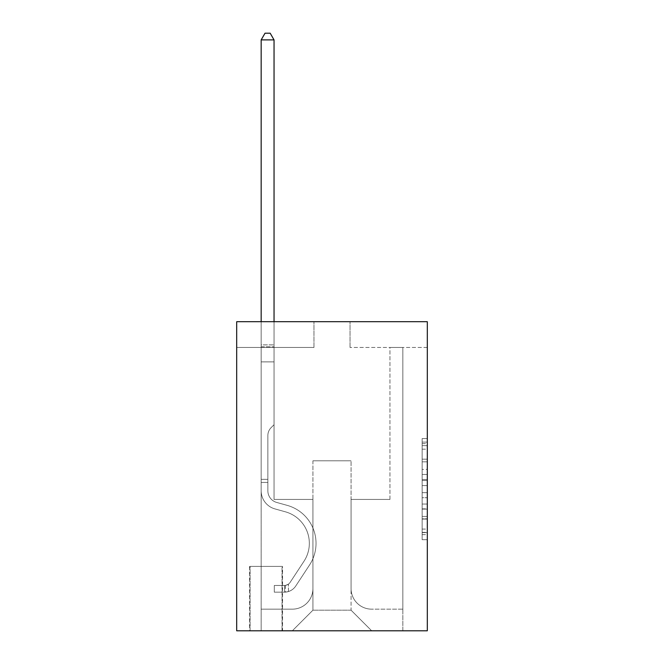 <?xml version="1.0" encoding="UTF-8"?>
<svg xmlns="http://www.w3.org/2000/svg" width="664" height="664" viewBox="0 0 664 664"><rect width="100%" height="100%" fill="white"/><g stroke="black" fill="none" stroke-linecap="round" stroke-linejoin="round"><path stroke-width="0.5" stroke-dasharray="3.32 2.49" d="M422.155 469.406L422.155 485.591L427.309 485.591L427.309 534.636L427.309 443.618L427.309 485.591L422.155 485.591L422.155 442.099L422.155 539.699L422.155 438.564L422.155 532.619L427.309 532.619L422.155 532.619L427.309 532.619L422.155 532.619L422.155 516.434L422.155 539.699L427.309 539.699L427.309 438.564L427.309 532.362L427.309 492.671L422.155 492.671L427.309 492.671L427.309 516.434L427.309 445.635L422.155 445.635L427.309 445.635L427.309 539.699L427.309 443.618L427.309 539.699L422.155 539.699L422.155 438.564L427.309 438.564L427.309 443.618L427.309 438.564L427.309 443.618L427.309 438.564L427.309 442.099L427.309 438.564L422.155 438.564L422.155 445.635L427.309 445.635L422.155 445.635L422.155 469.406L427.309 469.406M282.54 566.4L249.573 566.4L282.54 566.4L282.54 630.8L249.573 630.8L282.54 630.8M249.573 566.4L249.573 630.8M427.309 479.516L427.309 474.461L427.309 479.516L422.155 479.516L422.155 459.164L422.155 519.09L422.155 504.042L427.309 504.042L422.155 504.042L422.155 539.699L427.309 539.699L422.155 539.699L427.309 539.699L422.155 539.699L422.155 438.564L427.309 438.564L422.155 438.564L427.309 438.564L422.155 438.564L422.155 479.516L427.309 479.516M427.309 321.7L427.309 630.8L236.691 630.8L236.691 321.7L313.972 321.7L236.691 321.7L236.691 347.455L313.972 347.455L236.691 347.455L236.691 321.7L427.309 321.7L350.028 321.7L427.309 321.7L427.309 347.455L427.309 321.7M427.309 347.455L350.028 347.455L427.309 347.455M389.959 347.455L402.832 347.455L389.959 347.455L402.832 347.455L389.959 347.455L402.832 347.455L389.959 347.455L402.832 347.455L389.959 347.455L402.832 347.455L389.959 347.455L402.832 347.455L389.959 347.455L402.832 347.455L389.959 347.455L402.832 347.455L389.959 347.455L402.832 347.455L389.959 347.455L402.832 347.455L389.959 347.455L402.832 347.455L389.959 347.455L402.832 347.455L389.959 347.455L402.832 347.455L389.959 347.455L402.832 347.455L389.959 347.455L402.832 347.455L389.959 347.455L389.959 499.428L351.065 499.428L351.065 610.191L312.935 610.191L351.065 610.191L371.666 630.8L402.832 630.8L402.832 347.455L402.832 630.8L292.334 630.8L371.666 630.8L351.065 610.191L371.666 630.8L351.065 610.191L351.065 460.791L351.065 588.553A20.609 20.609 0 0 0 371.666 609.162L402.832 609.162L402.832 347.455L402.832 609.162L402.832 347.455L402.832 609.162L402.832 347.455L402.832 609.162L402.832 347.455L402.832 609.162L402.832 347.455L402.832 609.162L402.832 347.455L402.832 609.162L402.832 347.455L402.832 609.162L402.832 347.455L402.832 609.162L402.832 347.455L402.832 609.162L402.832 347.455L402.832 609.162L402.832 347.455L402.832 609.162L402.832 347.455L402.832 609.162L402.832 347.455L402.832 609.162L371.666 609.162A20.609 20.609 0 0 1 351.065 588.553A20.609 20.609 0 0 0 371.666 609.162A20.609 20.609 0 0 1 351.065 588.553A20.609 20.609 0 0 0 371.666 609.162A20.609 20.609 0 0 1 351.065 588.553A20.609 20.609 0 0 0 371.666 609.162A20.609 20.609 0 0 1 351.065 588.553A20.609 20.609 0 0 0 371.666 609.162A20.609 20.609 0 0 1 351.065 588.553A20.609 20.609 0 0 0 371.666 609.162A20.609 20.609 0 0 1 351.065 588.553A20.609 20.609 0 0 0 371.666 609.162A20.609 20.609 0 0 1 351.065 588.553A20.609 20.609 0 0 0 371.666 609.162A20.609 20.609 0 0 1 351.065 588.553A20.609 20.609 0 0 0 371.666 609.162A20.609 20.609 0 0 1 351.065 588.553A20.609 20.609 0 0 0 371.666 609.162A20.609 20.609 0 0 1 351.065 588.553A20.609 20.609 0 0 0 371.666 609.162A20.609 20.609 0 0 1 351.065 588.553A20.609 20.609 0 0 0 371.666 609.162A20.609 20.609 0 0 1 351.065 588.553A20.609 20.609 0 0 0 371.666 609.162A20.609 20.609 0 0 1 351.065 588.553A20.609 20.609 0 0 0 371.666 609.162A20.609 20.609 0 0 1 351.065 588.553L351.065 499.428L351.065 588.553L351.065 499.428L351.065 588.553L351.065 499.428L351.065 588.553L351.065 499.428L351.065 588.553L351.065 499.428L351.065 588.553L351.065 499.428L351.065 588.553L351.065 499.428L351.065 588.553L351.065 499.428L351.065 588.553L351.065 499.428L351.065 588.553L351.065 499.428L351.065 588.553L351.065 499.428L351.065 588.553L351.065 499.428L351.065 588.553L351.065 499.428L351.065 588.553L351.065 499.428L389.959 499.428L351.065 499.428L389.959 499.428L351.065 499.428L389.959 499.428L351.065 499.428L389.959 499.428L351.065 499.428L389.959 499.428L351.065 499.428L389.959 499.428L351.065 499.428L389.959 499.428L351.065 499.428L389.959 499.428L351.065 499.428L389.959 499.428L351.065 499.428L389.959 499.428L351.065 499.428L389.959 499.428L351.065 499.428L389.959 499.428L351.065 499.428L389.959 499.428L351.065 499.428L389.959 499.428L351.065 499.428L389.959 499.428L389.959 347.455M261.168 347.455L274.041 347.455L261.168 347.455L274.041 347.455L261.168 347.455L274.041 347.455L261.168 347.455L274.041 347.455L261.168 347.455L274.041 347.455L261.168 347.455L274.041 347.455L261.168 347.455L274.041 347.455L261.168 347.455L274.041 347.455L261.168 347.455L274.041 347.455L261.168 347.455L274.041 347.455L261.168 347.455L274.041 347.455L261.168 347.455L274.041 347.455L261.168 347.455L274.041 347.455L261.168 347.455L274.041 347.455L261.168 347.455L274.041 347.455L261.168 347.455L261.168 630.8L292.334 630.8L312.935 610.191L312.935 499.428L274.041 499.428L274.041 347.455L274.041 499.428L274.041 347.455L274.041 499.428L274.041 347.455L274.041 499.428L274.041 347.455L274.041 499.428L274.041 347.455L274.041 499.428L274.041 347.455L274.041 499.428L274.041 347.455L274.041 499.428L274.041 347.455L274.041 499.428L274.041 347.455L274.041 499.428L274.041 347.455L274.041 499.428L274.041 347.455L274.041 499.428L274.041 347.455L274.041 499.428L274.041 347.455L274.041 499.428L274.041 347.455L274.041 499.428L274.041 347.455L274.041 499.428L312.935 499.428L274.041 499.428L312.935 499.428L274.041 499.428L312.935 499.428L274.041 499.428L312.935 499.428L274.041 499.428L312.935 499.428L274.041 499.428L312.935 499.428L274.041 499.428L312.935 499.428L274.041 499.428L312.935 499.428L274.041 499.428L312.935 499.428L274.041 499.428L312.935 499.428L274.041 499.428L312.935 499.428L274.041 499.428L312.935 499.428L274.041 499.428L312.935 499.428L274.041 499.428L312.935 499.428L274.041 499.428L312.935 499.428L312.935 610.191L292.334 630.8L312.935 610.191L292.334 630.8L261.168 630.8L261.168 347.455L261.168 609.162L292.334 609.162A20.609 20.609 0 0 0 312.935 588.553L312.935 499.428L312.935 588.553A20.609 20.609 0 0 1 292.334 609.162A20.609 20.609 0 0 0 312.935 588.553A20.609 20.609 0 0 1 292.334 609.162A20.609 20.609 0 0 0 312.935 588.553A20.609 20.609 0 0 1 292.334 609.162A20.609 20.609 0 0 0 312.935 588.553A20.609 20.609 0 0 1 292.334 609.162A20.609 20.609 0 0 0 312.935 588.553A20.609 20.609 0 0 1 292.334 609.162A20.609 20.609 0 0 0 312.935 588.553A20.609 20.609 0 0 1 292.334 609.162A20.609 20.609 0 0 0 312.935 588.553A20.609 20.609 0 0 1 292.334 609.162A20.609 20.609 0 0 0 312.935 588.553A20.609 20.609 0 0 1 292.334 609.162A20.609 20.609 0 0 0 312.935 588.553A20.609 20.609 0 0 1 292.334 609.162A20.609 20.609 0 0 0 312.935 588.553A20.609 20.609 0 0 1 292.334 609.162A20.609 20.609 0 0 0 312.935 588.553A20.609 20.609 0 0 1 292.334 609.162A20.609 20.609 0 0 0 312.935 588.553A20.609 20.609 0 0 1 292.334 609.162A20.609 20.609 0 0 0 312.935 588.553A20.609 20.609 0 0 1 292.334 609.162A20.609 20.609 0 0 0 312.935 588.553A20.609 20.609 0 0 1 292.334 609.162L261.168 609.162L292.334 609.162L261.168 609.162L292.334 609.162L261.168 609.162L292.334 609.162L261.168 609.162L292.334 609.162L261.168 609.162L292.334 609.162L261.168 609.162L292.334 609.162L261.168 609.162L292.334 609.162L261.168 609.162L292.334 609.162L261.168 609.162L292.334 609.162L261.168 609.162L292.334 609.162L261.168 609.162L292.334 609.162L261.168 609.162L292.334 609.162L261.168 609.162L292.334 609.162L261.168 609.162L261.168 347.455M250.087 630.8L282.026 630.8L250.087 630.8L250.087 566.4L282.026 566.4L282.026 630.8L282.026 566.4L250.087 566.4L250.087 630.8M312.935 460.791L312.935 610.191L312.935 460.791L351.065 460.791L312.935 460.791M350.028 347.455L350.028 321.7L350.028 347.455M313.972 347.455L313.972 321.7L313.972 347.455M422.155 485.591L427.309 485.591L422.155 485.591M422.155 442.099L422.155 438.564L422.155 442.099L427.309 442.099L422.155 442.099M422.155 518.833L422.155 497.726L422.155 518.833L427.309 518.833L422.155 518.833M422.155 497.726L422.155 492.671L427.309 492.671L422.155 492.671L422.155 497.726L427.309 497.726L422.155 497.726M422.155 459.164L422.155 445.635L422.155 459.164L427.309 459.164L422.155 459.164M422.155 438.564L427.309 438.564L422.155 438.564L422.155 443.618L422.155 438.564L427.309 438.564M422.155 539.699L427.309 539.699L422.155 539.699L422.155 534.636L422.155 539.699M267.858 479.342L267.858 482.429L261.168 482.429L261.168 479.342L261.168 490.779L261.168 39.898L261.168 361.88L261.168 39.898L274.041 39.898L274.041 344.882L274.041 39.898L261.168 39.898L265.027 33.2L270.182 33.2L265.027 33.2L261.168 39.898L261.168 361.88L261.168 39.898L274.041 39.898L270.182 33.2L274.041 39.898L274.041 361.88L261.168 361.88L261.168 39.898L265.027 33.2L270.182 33.2L265.027 33.2L261.168 39.898L261.168 361.88L261.168 39.898L274.041 39.898L261.168 39.898L265.027 33.2L270.182 33.2L274.041 39.898L270.182 33.2L265.027 33.2L261.168 39.898L261.168 361.88L261.168 39.898L274.041 39.898L274.041 344.882L274.041 39.898L261.168 39.898L265.027 33.2L270.182 33.2L274.041 39.898L270.182 33.2L265.027 33.2L261.168 39.898L261.168 361.88L261.168 39.898L274.041 39.898L274.041 346.799L274.041 39.898L261.168 39.898L265.027 33.2L270.182 33.2L274.041 39.898L270.182 33.2L265.027 33.2L261.168 39.898L261.168 361.88L261.168 39.898L274.041 39.898L274.041 424.728L271.136 427.633A11.197 11.197 0 0 0 267.858 435.551A11.197 11.197 0 0 1 271.136 427.633L274.041 424.728L274.041 361.88L261.168 361.88L261.168 39.898L265.027 33.2L270.182 33.2L274.041 39.898L261.168 39.898L261.168 490.779A18.808 18.808 0 0 0 274.921 508.898A18.808 18.808 0 0 1 261.168 490.779L261.168 361.88L274.041 361.88L274.041 39.898L270.182 33.2L265.027 33.2L261.168 39.898L274.041 39.898L274.041 424.728L271.136 427.633A11.197 11.197 0 0 0 267.858 435.551A11.197 11.197 0 0 1 271.136 427.633L274.041 424.728L274.041 361.88L261.168 361.88L261.168 490.779A18.808 18.808 0 0 0 274.921 508.898A18.808 18.808 0 0 1 261.168 490.779L261.168 361.88L274.041 361.88L274.041 39.898L261.168 39.898L265.027 33.2L270.182 33.2L274.041 39.898L270.182 33.2L265.027 33.2L261.168 39.898L261.168 344.882L261.168 39.898L274.041 39.898L274.041 424.728L271.136 427.633A11.197 11.197 0 0 0 267.858 435.551A11.197 11.197 0 0 1 271.136 427.633L274.041 424.728L274.041 361.88L261.168 361.88L261.168 490.779A18.808 18.808 0 0 0 274.921 508.898A18.808 18.808 0 0 1 261.168 490.779L261.168 361.88L274.041 361.88L274.041 39.898L261.168 39.898L265.027 33.2L270.182 33.2L274.041 39.898L270.182 33.2L265.027 33.2L261.168 39.898L261.168 346.799L261.168 39.898L274.041 39.898L274.041 424.728L271.136 427.633A11.197 11.197 0 0 0 267.858 435.551A11.197 11.197 0 0 1 271.136 427.633L274.041 424.728L274.041 361.88L261.168 361.88L261.168 490.779A18.808 18.808 0 0 0 274.921 508.898L285.404 511.819L274.921 508.898A18.808 18.808 0 0 1 261.168 490.779L261.168 361.88L274.041 361.88L274.041 39.898L261.168 39.898L265.027 33.2L270.182 33.2L274.041 39.898L270.182 33.2L265.027 33.2L261.168 39.898L261.168 361.88L274.041 361.88L274.041 424.728L271.136 427.633A11.197 11.197 0 0 0 267.858 435.551A11.197 11.197 0 0 1 271.136 427.633L274.041 424.728L274.041 346.799L274.041 361.88L261.168 361.88L261.168 490.779A18.808 18.808 0 0 0 274.921 508.898A18.808 18.808 0 0 1 261.168 490.779L261.168 361.88L274.041 361.88L274.041 424.728L271.136 427.633A11.197 11.197 0 0 0 267.858 435.551A11.197 11.197 0 0 1 271.136 427.633L274.041 424.728L274.041 344.882L274.041 361.88L261.168 361.88L261.168 490.779A18.808 18.808 0 0 0 274.921 508.898A18.808 18.808 0 0 1 261.168 490.779L261.168 361.88L274.041 361.88L274.041 424.728L271.136 427.633A11.197 11.197 0 0 0 267.858 435.551A11.197 11.197 0 0 1 271.136 427.633L274.041 424.728L274.041 39.898L274.041 361.88L261.168 361.88L261.168 490.779A18.808 18.808 0 0 0 274.921 508.898L285.404 511.819L274.921 508.898A18.808 18.808 0 0 1 261.168 490.779L261.168 361.88L274.041 361.88L274.041 424.728L271.136 427.633A11.197 11.197 0 0 0 267.858 435.551A11.197 11.197 0 0 1 271.136 427.633L274.041 424.728L274.041 39.898L261.168 39.898L274.041 39.898L270.182 33.2L274.041 39.898L274.041 361.88L261.168 361.88L261.168 490.779A18.808 18.808 0 0 0 274.921 508.898A18.808 18.808 0 0 1 261.168 490.779L261.168 361.88L274.041 361.88L274.041 424.728L271.136 427.633A11.197 11.197 0 0 0 267.858 435.551A11.197 11.197 0 0 1 271.136 427.633L274.041 424.728L274.041 39.898L261.168 39.898L265.027 33.2L270.182 33.2L265.027 33.2L261.168 39.898L261.168 344.882L261.168 39.898L274.041 39.898L270.182 33.2L274.041 39.898L274.041 361.88L261.168 361.88L261.168 490.779A18.808 18.808 0 0 0 274.921 508.898A18.808 18.808 0 0 1 261.168 490.779L261.168 361.88L274.041 361.88L274.041 424.728L271.136 427.633A11.197 11.197 0 0 0 267.858 435.551A11.197 11.197 0 0 1 271.136 427.633L274.041 424.728L274.041 39.898L261.168 39.898L265.027 33.2L270.182 33.2L265.027 33.2L261.168 39.898L261.168 346.799L261.168 39.898L274.041 39.898L270.182 33.2L274.041 39.898L274.041 361.88L261.168 361.88L261.168 490.779A18.808 18.808 0 0 0 274.921 508.898L285.404 511.819A32.71 32.71 0 0 1 303.971 561.279A32.71 32.71 0 0 0 285.404 511.819L274.921 508.898A18.808 18.808 0 0 1 261.168 490.779L261.168 361.88L274.041 361.88L274.041 424.728L271.136 427.633A11.197 11.197 0 0 0 267.858 435.551A11.197 11.197 0 0 1 271.136 427.633L274.041 424.728L274.041 39.898L261.168 39.898L265.027 33.2L270.182 33.2L265.027 33.2L261.168 39.898L261.168 490.779A18.808 18.808 0 0 0 274.921 508.898A18.808 18.808 0 0 1 261.168 490.779L261.168 361.88L274.041 361.88L274.041 424.728L271.136 427.633A11.197 11.197 0 0 0 267.858 435.551A11.197 11.197 0 0 1 271.136 427.633L274.041 424.728L274.041 361.88L261.168 361.88L261.168 490.779A18.808 18.808 0 0 0 274.921 508.898A18.808 18.808 0 0 1 261.168 490.779L261.168 361.88L274.041 361.88L274.041 346.799L274.041 424.728L271.136 427.633A11.197 11.197 0 0 0 267.858 435.551A11.197 11.197 0 0 1 271.136 427.633L274.041 424.728L274.041 361.88L261.168 361.88L261.168 490.779A18.808 18.808 0 0 0 274.921 508.898L285.404 511.819L274.921 508.898A18.808 18.808 0 0 1 261.168 490.779L261.168 361.88L274.041 361.88L274.041 344.882L274.041 424.728L271.136 427.633A11.197 11.197 0 0 0 267.858 435.551A11.197 11.197 0 0 1 271.136 427.633L274.041 424.728L274.041 361.88L261.168 361.88L261.168 490.779A18.808 18.808 0 0 0 274.921 508.898A18.808 18.808 0 0 1 261.168 490.779L261.168 361.88L274.041 361.88L274.041 39.898L270.182 33.2L274.041 39.898L274.041 424.728L271.136 427.633A11.197 11.197 0 0 0 267.858 435.551A11.197 11.197 0 0 1 271.136 427.633L274.041 424.728L274.041 361.88L261.168 361.88L261.168 490.779L261.168 482.429L267.858 482.429L267.858 479.342L261.168 479.342L267.858 479.342L267.858 490.779L267.858 435.551L267.858 490.779A12.11 12.11 0 0 0 276.714 502.449A12.11 12.11 0 0 1 267.858 490.779L267.858 435.551L267.858 490.779L267.858 479.342L261.168 479.342L267.858 479.342L267.858 490.779A12.11 12.11 0 0 0 276.714 502.449A12.11 12.11 0 0 1 267.858 490.779L267.858 435.551L267.858 490.779A12.11 12.11 0 0 0 276.714 502.449A12.11 12.11 0 0 1 267.858 490.779L267.858 435.551L267.858 490.779L267.858 479.342L261.168 479.342L267.858 479.342L267.858 490.779A12.11 12.11 0 0 0 276.714 502.449L287.197 505.37L276.714 502.449A12.11 12.11 0 0 1 267.858 490.779L267.858 435.551L267.858 490.779A12.11 12.11 0 0 0 276.714 502.449A12.11 12.11 0 0 1 267.858 490.779L267.858 435.551L267.858 490.779L267.858 479.342L261.168 479.342L267.858 479.342L267.858 490.779A12.11 12.11 0 0 0 276.714 502.449A12.11 12.11 0 0 1 267.858 490.779L267.858 435.551L267.858 490.779A12.11 12.11 0 0 0 276.714 502.449L287.197 505.37L276.714 502.449A12.11 12.11 0 0 1 267.858 490.779L267.858 435.551L267.858 490.779L267.858 479.342L261.168 479.342L267.858 479.342L267.858 490.779A12.11 12.11 0 0 0 276.714 502.449A12.11 12.11 0 0 1 267.858 490.779L267.858 435.551L267.858 490.779A12.11 12.11 0 0 0 276.714 502.449A12.11 12.11 0 0 1 267.858 490.779L267.858 435.551L267.858 490.779L267.858 479.342L261.168 479.342L267.858 479.342L267.858 490.779A12.11 12.11 0 0 0 276.714 502.449L287.197 505.37L276.714 502.449A12.11 12.11 0 0 1 267.858 490.779L267.858 435.551L267.858 490.779A12.11 12.11 0 0 0 276.714 502.449A12.11 12.11 0 0 1 267.858 490.779L267.858 435.551L267.858 490.779L267.858 479.342L261.168 479.342L267.858 479.342L267.858 490.779A12.11 12.11 0 0 0 276.714 502.449A12.11 12.11 0 0 1 267.858 490.779L267.858 435.551L267.858 490.779A12.11 12.11 0 0 0 276.714 502.449L287.197 505.37A39.408 39.408 0 0 1 309.573 564.948A39.408 39.408 0 0 0 287.197 505.37L276.714 502.449A12.11 12.11 0 0 1 267.858 490.779L267.858 435.551L267.858 490.779L267.858 479.342L261.168 479.342M284.607 592.163A13.653 13.653 0 0 0 295.762 585.997L309.573 564.948A39.408 39.408 0 0 0 287.197 505.37L276.714 502.449A12.11 12.11 0 0 1 267.858 490.779A12.11 12.11 0 0 0 276.714 502.449A12.11 12.11 0 0 1 267.858 490.779L267.858 435.551L267.858 490.779A12.11 12.11 0 0 0 276.714 502.449L287.197 505.37L276.714 502.449A12.11 12.11 0 0 1 267.858 490.779A12.11 12.11 0 0 0 276.714 502.449A12.11 12.11 0 0 1 267.858 490.779A12.11 12.11 0 0 0 276.714 502.449L287.197 505.37A39.408 39.408 0 0 1 309.573 564.948A39.408 39.408 0 0 0 287.197 505.37L276.714 502.449A12.11 12.11 0 0 1 267.858 490.779A12.11 12.11 0 0 0 276.714 502.449L287.197 505.37L276.714 502.449A12.11 12.11 0 0 1 267.858 490.779A12.11 12.11 0 0 0 276.714 502.449A12.11 12.11 0 0 1 267.858 490.779A12.11 12.11 0 0 0 276.714 502.449L287.197 505.37L276.714 502.449A12.11 12.11 0 0 1 267.858 490.779A12.11 12.11 0 0 0 276.714 502.449L287.197 505.37A39.408 39.408 0 0 1 309.573 564.948L295.762 585.997L309.573 564.948A39.408 39.408 0 0 0 287.197 505.37L276.714 502.449A12.11 12.11 0 0 1 267.858 490.779A12.11 12.11 0 0 0 276.714 502.449A12.11 12.11 0 0 1 267.858 490.779A12.11 12.11 0 0 0 276.714 502.449L287.197 505.37L276.714 502.449A12.11 12.11 0 0 1 267.858 490.779A12.11 12.11 0 0 0 276.714 502.449L287.197 505.37L276.714 502.449A12.11 12.11 0 0 1 267.858 490.779A12.11 12.11 0 0 0 276.714 502.449A12.11 12.11 0 0 1 267.858 490.779A12.11 12.11 0 0 0 276.714 502.449L287.197 505.37A39.408 39.408 0 0 1 309.573 564.948A39.408 39.408 0 0 0 287.197 505.37L276.714 502.449A12.11 12.11 0 0 1 267.858 490.779A12.11 12.11 0 0 0 276.714 502.449L287.197 505.37L276.714 502.449A12.11 12.11 0 0 1 267.858 490.779A12.11 12.11 0 0 0 276.714 502.449A12.11 12.11 0 0 1 267.858 490.779A12.11 12.11 0 0 0 276.714 502.449L287.197 505.37L276.714 502.449A12.11 12.11 0 0 1 267.858 490.779A12.11 12.11 0 0 0 276.714 502.449L287.197 505.37A39.408 39.408 0 0 1 309.573 564.948A39.408 39.408 0 0 0 287.197 505.37L276.714 502.449L287.197 505.37A39.408 39.408 0 0 1 309.573 564.948L295.762 585.997L309.573 564.948A39.408 39.408 0 0 0 287.197 505.37L276.714 502.449L287.197 505.37A39.408 39.408 0 0 1 309.573 564.948A39.408 39.408 0 0 0 287.197 505.37L276.714 502.449L287.197 505.37A39.408 39.408 0 0 1 309.573 564.948A39.408 39.408 0 0 0 287.197 505.37L276.714 502.449L287.197 505.37A39.408 39.408 0 0 1 309.573 564.948L295.762 585.997A13.653 13.653 0 0 1 288.466 591.524A13.653 13.653 0 0 0 295.762 585.997L309.573 564.948A39.408 39.408 0 0 0 287.197 505.37L276.714 502.449L287.197 505.37A39.408 39.408 0 0 1 309.573 564.948A39.408 39.408 0 0 0 287.197 505.37L276.714 502.449L287.197 505.37A39.408 39.408 0 0 1 309.573 564.948A39.408 39.408 0 0 0 287.197 505.37L276.714 502.449L287.197 505.37A39.408 39.408 0 0 1 309.573 564.948L295.762 585.997L309.573 564.948A39.408 39.408 0 0 0 287.197 505.37L276.714 502.449L287.197 505.37A39.408 39.408 0 0 1 309.573 564.948A39.408 39.408 0 0 0 287.197 505.37L276.714 502.449L287.197 505.37A39.408 39.408 0 0 1 309.573 564.948A39.408 39.408 0 0 0 287.197 505.37L276.714 502.449L287.197 505.37A39.408 39.408 0 0 1 309.573 564.948L295.762 585.997L309.573 564.948A39.408 39.408 0 0 0 287.197 505.37A39.408 39.408 0 0 1 309.573 564.948A39.408 39.408 0 0 0 287.197 505.37A39.408 39.408 0 0 1 309.573 564.948L295.762 585.997A13.653 13.653 0 0 1 288.466 591.524C284.499 592.371 284.499 592.371 288.466 591.524C284.499 592.371 284.499 592.371 288.466 591.524A13.653 13.653 0 0 0 295.762 585.997L309.573 564.948A39.408 39.408 0 0 0 287.197 505.37A39.408 39.408 0 0 1 309.573 564.948L295.762 585.997L309.573 564.948A39.408 39.408 0 0 0 287.197 505.37A39.408 39.408 0 0 1 309.573 564.948A39.408 39.408 0 0 0 287.197 505.37A39.408 39.408 0 0 1 309.573 564.948L295.762 585.997L309.573 564.948A39.408 39.408 0 0 0 287.197 505.37A39.408 39.408 0 0 1 309.573 564.948L295.762 585.997A13.653 13.653 0 0 1 288.466 591.524C284.499 592.371 284.499 592.371 288.466 591.524C284.499 592.371 284.499 592.371 288.466 591.524A13.653 13.653 0 0 0 295.762 585.997L309.573 564.948A39.408 39.408 0 0 0 287.197 505.37A39.408 39.408 0 0 1 309.573 564.948A39.408 39.408 0 0 0 287.197 505.37A39.408 39.408 0 0 1 309.573 564.948L295.762 585.997L309.573 564.948A39.408 39.408 0 0 0 287.197 505.37A39.408 39.408 0 0 1 309.573 564.948L295.762 585.997L309.573 564.948A39.408 39.408 0 0 0 287.197 505.37A39.408 39.408 0 0 1 309.573 564.948A39.408 39.408 0 0 0 287.197 505.37A39.408 39.408 0 0 1 309.573 564.948L295.762 585.997A13.653 13.653 0 0 1 288.466 591.524C284.499 592.371 284.499 592.371 288.466 591.524C284.499 592.371 284.499 592.371 288.466 591.524A13.653 13.653 0 0 0 295.762 585.997L309.573 564.948A39.408 39.408 0 0 0 287.197 505.37A39.408 39.408 0 0 1 309.573 564.948L295.762 585.997L309.573 564.948A39.408 39.408 0 0 0 287.197 505.37A39.408 39.408 0 0 1 309.573 564.948A39.408 39.408 0 0 0 287.197 505.37A39.408 39.408 0 0 1 309.573 564.948L295.762 585.997L309.573 564.948A39.408 39.408 0 0 0 287.197 505.37A39.408 39.408 0 0 1 309.573 564.948L295.762 585.997A13.653 13.653 0 0 1 288.466 591.524C284.499 592.371 284.499 592.371 288.466 591.524C284.499 592.371 284.499 592.371 288.466 591.524A13.653 13.653 0 0 0 295.762 585.997L309.573 564.948L295.762 585.997A13.653 13.653 0 0 1 288.466 591.524C284.499 592.371 284.499 592.371 288.466 591.524C284.499 592.371 284.499 592.371 288.466 591.524A13.653 13.653 0 0 0 295.762 585.997L309.573 564.948L295.762 585.997A13.653 13.653 0 0 1 288.466 591.524C284.499 592.371 284.499 592.371 288.466 591.524C284.499 592.371 284.499 592.371 288.466 591.524A13.653 13.653 0 0 0 295.762 585.997L309.573 564.948L295.762 585.997A13.653 13.653 0 0 1 288.466 591.524C284.499 592.371 284.499 592.371 288.466 591.524C284.499 592.371 284.499 592.371 288.466 591.524A13.653 13.653 0 0 0 295.762 585.997L309.573 564.948L295.762 585.997A13.653 13.653 0 0 1 288.466 591.524C284.499 592.371 284.499 592.371 288.466 591.524C284.499 592.371 284.499 592.371 288.466 591.524A13.653 13.653 0 0 0 295.762 585.997L309.573 564.948L295.762 585.997A13.653 13.653 0 0 1 288.466 591.524C284.499 592.371 284.499 592.371 288.466 591.524C284.499 592.371 284.499 592.371 288.466 591.524A13.653 13.653 0 0 0 295.762 585.997L309.573 564.948L295.762 585.997A13.653 13.653 0 0 1 288.466 591.524C284.499 592.371 284.499 592.371 288.466 591.524C284.499 592.371 284.499 592.371 288.466 591.524A13.653 13.653 0 0 0 295.762 585.997L309.573 564.948L295.762 585.997A13.653 13.653 0 0 1 288.466 591.524C284.499 592.371 284.499 592.371 288.466 591.524C284.499 592.371 284.499 592.371 288.466 591.524A13.653 13.653 0 0 0 295.762 585.997L309.573 564.948L295.762 585.997A13.653 13.653 0 0 1 288.466 591.524C284.499 592.371 284.499 592.371 288.466 591.524C284.499 592.371 284.499 592.371 288.466 591.524A13.653 13.653 0 0 0 295.762 585.997L309.573 564.948L295.762 585.997A13.653 13.653 0 0 1 288.466 591.524C284.499 592.371 284.499 592.371 288.466 591.524C284.499 592.371 284.499 592.371 288.466 591.524A13.653 13.653 0 0 0 295.762 585.997L309.573 564.948L295.762 585.997A13.653 13.653 0 0 1 288.466 591.524C284.499 592.371 284.499 592.371 288.466 591.524C284.499 592.371 284.499 592.371 288.466 591.524A13.653 13.653 0 0 0 295.762 585.997A13.653 13.653 0 0 1 284.607 592.163L284.607 585.457A6.955 6.955 0 0 0 290.16 582.328L303.971 561.279A32.71 32.71 0 0 0 285.404 511.819L274.921 508.898A18.808 18.808 0 0 1 261.168 490.779A18.808 18.808 0 0 0 274.921 508.898L285.404 511.819A32.71 32.71 0 0 1 303.971 561.279A32.71 32.71 0 0 0 285.404 511.819L274.921 508.898A18.808 18.808 0 0 1 261.168 490.779A18.808 18.808 0 0 0 274.921 508.898A18.808 18.808 0 0 1 261.168 490.779A18.808 18.808 0 0 0 274.921 508.898L285.404 511.819L274.921 508.898A18.808 18.808 0 0 1 261.168 490.779A18.808 18.808 0 0 0 274.921 508.898L285.404 511.819L274.921 508.898A18.808 18.808 0 0 1 261.168 490.779A18.808 18.808 0 0 0 274.921 508.898A18.808 18.808 0 0 1 261.168 490.779A18.808 18.808 0 0 0 274.921 508.898L285.404 511.819A32.71 32.71 0 0 1 303.971 561.279L290.16 582.328L303.971 561.279A32.71 32.71 0 0 0 285.404 511.819L274.921 508.898A18.808 18.808 0 0 1 261.168 490.779A18.808 18.808 0 0 0 274.921 508.898L285.404 511.819L274.921 508.898A18.808 18.808 0 0 1 261.168 490.779A18.808 18.808 0 0 0 274.921 508.898A18.808 18.808 0 0 1 261.168 490.779A18.808 18.808 0 0 0 274.921 508.898L285.404 511.819L274.921 508.898A18.808 18.808 0 0 1 261.168 490.779A18.808 18.808 0 0 0 274.921 508.898L285.404 511.819A32.71 32.71 0 0 1 303.971 561.279A32.71 32.71 0 0 0 285.404 511.819L274.921 508.898A18.808 18.808 0 0 1 261.168 490.779A18.808 18.808 0 0 0 274.921 508.898A18.808 18.808 0 0 1 261.168 490.779A18.808 18.808 0 0 0 274.921 508.898L285.404 511.819L274.921 508.898A18.808 18.808 0 0 1 261.168 490.779A18.808 18.808 0 0 0 274.921 508.898L285.404 511.819L274.921 508.898A18.808 18.808 0 0 1 261.168 490.779A18.808 18.808 0 0 0 274.921 508.898A18.808 18.808 0 0 1 261.168 490.779A18.808 18.808 0 0 0 274.921 508.898L285.404 511.819A32.71 32.71 0 0 1 303.971 561.279A32.71 32.71 0 0 0 285.404 511.819L274.921 508.898A18.808 18.808 0 0 1 261.168 490.779A18.808 18.808 0 0 0 274.921 508.898L285.404 511.819A32.71 32.71 0 0 1 303.971 561.279L290.16 582.328L303.971 561.279A32.71 32.71 0 0 0 285.404 511.819L274.921 508.898L285.404 511.819A32.71 32.71 0 0 1 303.971 561.279A32.71 32.71 0 0 0 285.404 511.819L274.921 508.898L285.404 511.819A32.71 32.71 0 0 1 303.971 561.279A32.71 32.71 0 0 0 285.404 511.819L274.921 508.898L285.404 511.819A32.71 32.71 0 0 1 303.971 561.279L290.16 582.328A6.955 6.955 0 0 1 288.466 584.112C284.565 585.905 284.565 585.905 288.466 584.112C284.565 585.905 284.565 585.905 288.466 584.112A6.955 6.955 0 0 0 290.16 582.328L303.971 561.279A32.71 32.71 0 0 0 285.404 511.819L274.921 508.898L285.404 511.819A32.71 32.71 0 0 1 303.971 561.279A32.71 32.71 0 0 0 285.404 511.819L274.921 508.898L285.404 511.819A32.71 32.71 0 0 1 303.971 561.279A32.71 32.71 0 0 0 285.404 511.819L274.921 508.898L285.404 511.819A32.71 32.71 0 0 1 303.971 561.279L290.16 582.328L303.971 561.279A32.71 32.71 0 0 0 285.404 511.819L274.921 508.898L285.404 511.819A32.71 32.71 0 0 1 303.971 561.279A32.71 32.71 0 0 0 285.404 511.819L274.921 508.898L285.404 511.819A32.71 32.71 0 0 1 303.971 561.279A32.71 32.71 0 0 0 285.404 511.819L274.921 508.898L285.404 511.819A32.71 32.71 0 0 1 303.971 561.279L290.16 582.328L303.971 561.279A32.71 32.71 0 0 0 285.404 511.819A32.71 32.71 0 0 1 303.971 561.279A32.71 32.71 0 0 0 285.404 511.819A32.71 32.71 0 0 1 303.971 561.279L290.16 582.328A6.955 6.955 0 0 1 288.466 584.112C284.565 585.905 284.565 585.905 288.466 584.112C284.565 585.905 284.565 585.905 288.466 584.112A6.955 6.955 0 0 0 290.16 582.328L303.971 561.279A32.71 32.71 0 0 0 285.404 511.819A32.71 32.71 0 0 1 303.971 561.279L290.16 582.328L303.971 561.279A32.71 32.71 0 0 0 285.404 511.819A32.71 32.71 0 0 1 303.971 561.279A32.71 32.71 0 0 0 285.404 511.819A32.71 32.71 0 0 1 303.971 561.279L290.16 582.328L303.971 561.279A32.71 32.71 0 0 0 285.404 511.819A32.71 32.71 0 0 1 303.971 561.279L290.16 582.328A6.955 6.955 0 0 1 288.466 584.112C284.565 585.905 284.565 585.905 288.466 584.112C284.565 585.905 284.565 585.905 288.466 584.112A6.955 6.955 0 0 0 290.16 582.328L303.971 561.279A32.71 32.71 0 0 0 285.404 511.819A32.71 32.71 0 0 1 303.971 561.279A32.71 32.71 0 0 0 285.404 511.819A32.71 32.71 0 0 1 303.971 561.279L290.16 582.328L303.971 561.279A32.71 32.71 0 0 0 285.404 511.819A32.71 32.71 0 0 1 303.971 561.279L290.16 582.328L303.971 561.279A32.71 32.71 0 0 0 285.404 511.819A32.71 32.71 0 0 1 303.971 561.279A32.71 32.71 0 0 0 285.404 511.819A32.71 32.71 0 0 1 303.971 561.279L290.16 582.328A6.955 6.955 0 0 1 288.466 584.112C284.565 585.905 284.565 585.905 288.466 584.112C284.565 585.905 284.565 585.905 288.466 584.112A6.955 6.955 0 0 0 290.16 582.328L303.971 561.279A32.71 32.71 0 0 0 285.404 511.819A32.71 32.71 0 0 1 303.971 561.279L290.16 582.328L303.971 561.279A32.71 32.71 0 0 0 285.404 511.819A32.71 32.71 0 0 1 303.971 561.279A32.71 32.71 0 0 0 285.404 511.819A32.71 32.71 0 0 1 303.971 561.279L290.16 582.328L303.971 561.279A32.71 32.71 0 0 0 285.404 511.819A32.71 32.71 0 0 1 303.971 561.279L290.16 582.328A6.955 6.955 0 0 1 288.466 584.112C284.565 585.905 284.565 585.905 288.466 584.112C284.565 585.905 284.565 585.905 288.466 584.112A6.955 6.955 0 0 0 290.16 582.328L303.971 561.279L290.16 582.328A6.955 6.955 0 0 1 288.466 584.112C284.565 585.905 284.565 585.905 288.466 584.112C284.565 585.905 284.565 585.905 288.466 584.112A6.955 6.955 0 0 0 290.16 582.328L303.971 561.279L290.16 582.328A6.955 6.955 0 0 1 288.466 584.112C284.565 585.905 284.565 585.905 288.466 584.112C284.565 585.905 284.565 585.905 288.466 584.112A6.955 6.955 0 0 0 290.16 582.328L303.971 561.279L290.16 582.328A6.955 6.955 0 0 1 288.466 584.112C284.565 585.905 284.565 585.905 288.466 584.112C284.565 585.905 284.565 585.905 288.466 584.112A6.955 6.955 0 0 0 290.16 582.328L303.971 561.279L290.16 582.328A6.955 6.955 0 0 1 288.466 584.112C284.565 585.905 284.565 585.905 288.466 584.112C284.565 585.905 284.565 585.905 288.466 584.112A6.955 6.955 0 0 0 290.16 582.328L303.971 561.279L290.16 582.328A6.955 6.955 0 0 1 288.466 584.112C284.565 585.905 284.565 585.905 288.466 584.112C284.565 585.905 284.565 585.905 288.466 584.112A6.955 6.955 0 0 0 290.16 582.328L303.971 561.279L290.16 582.328A6.955 6.955 0 0 1 288.466 584.112C284.565 585.905 284.565 585.905 288.466 584.112C284.565 585.905 284.565 585.905 288.466 584.112A6.955 6.955 0 0 0 290.16 582.328L303.971 561.279L290.16 582.328A6.955 6.955 0 0 1 288.466 584.112C284.565 585.905 284.565 585.905 288.466 584.112C284.565 585.905 284.565 585.905 288.466 584.112A6.955 6.955 0 0 0 290.16 582.328L303.971 561.279L290.16 582.328A6.955 6.955 0 0 1 288.466 584.112C284.565 585.905 284.565 585.905 288.466 584.112C284.565 585.905 284.565 585.905 288.466 584.112A6.955 6.955 0 0 0 290.16 582.328L303.971 561.279L290.16 582.328A6.955 6.955 0 0 1 288.466 584.112C284.565 585.905 284.565 585.905 288.466 584.112C284.565 585.905 284.565 585.905 288.466 584.112A6.955 6.955 0 0 0 290.16 582.328L303.971 561.279L290.16 582.328A6.955 6.955 0 0 1 288.466 584.112C284.565 585.905 284.565 585.905 288.466 584.112C284.565 585.905 284.565 585.905 288.466 584.112A6.955 6.955 0 0 0 290.16 582.328A6.955 6.955 0 0 1 284.607 585.457L284.607 592.163L274.298 592.163L284.607 592.163A13.653 13.653 0 0 0 295.762 585.997A13.653 13.653 0 0 1 284.607 592.163L284.607 585.457L274.298 585.465L284.607 585.457A6.955 6.955 0 0 0 290.16 582.328A6.955 6.955 0 0 1 284.607 585.457L284.607 592.163L274.298 592.163L274.298 585.465L274.298 592.163L284.607 592.163A13.653 13.653 0 0 0 295.762 585.997A13.653 13.653 0 0 1 284.607 592.163L284.607 585.457L274.298 585.465L284.607 585.457A6.955 6.955 0 0 0 290.16 582.328A6.955 6.955 0 0 1 284.607 585.457L284.607 592.163L274.298 592.163L274.298 585.465L274.298 592.163L284.607 592.163A13.653 13.653 0 0 0 295.762 585.997A13.653 13.653 0 0 1 284.607 592.163L284.607 585.457L274.298 585.465L284.607 585.457A6.955 6.955 0 0 0 290.16 582.328A6.955 6.955 0 0 1 284.607 585.457L284.607 592.163L274.298 592.163L274.298 585.465L274.298 592.163L284.607 592.163A13.653 13.653 0 0 0 295.762 585.997A13.653 13.653 0 0 1 284.607 592.163L284.607 585.457L274.298 585.465L284.607 585.457A6.955 6.955 0 0 0 290.16 582.328A6.955 6.955 0 0 1 284.607 585.457L284.607 592.163L274.298 592.163L274.298 585.465L274.298 592.163L284.607 592.163A13.653 13.653 0 0 0 295.762 585.997A13.653 13.653 0 0 1 284.607 592.163L284.607 585.457L274.298 585.465L284.607 585.457A6.955 6.955 0 0 0 290.16 582.328A6.955 6.955 0 0 1 284.607 585.457L284.607 592.163L274.298 592.163L274.298 585.465L274.298 592.163L284.607 592.163A13.653 13.653 0 0 0 295.762 585.997A13.653 13.653 0 0 1 284.607 592.163L284.607 585.457L274.298 585.465L284.607 585.457A6.955 6.955 0 0 0 290.16 582.328A6.955 6.955 0 0 1 284.607 585.457L284.607 592.163L274.298 592.163L274.298 585.465L274.298 592.163L284.607 592.163A13.653 13.653 0 0 0 295.762 585.997A13.653 13.653 0 0 1 284.607 592.163L284.607 585.457L274.298 585.465L284.607 585.457A6.955 6.955 0 0 0 290.16 582.328A6.955 6.955 0 0 1 284.607 585.457L284.607 592.163L274.298 592.163L274.298 585.465L274.298 592.163L284.607 592.163A13.653 13.653 0 0 0 295.762 585.997A13.653 13.653 0 0 1 284.607 592.163L284.607 585.457L274.298 585.465L284.607 585.457A6.955 6.955 0 0 0 290.16 582.328A6.955 6.955 0 0 1 284.607 585.457L284.607 592.163L274.298 592.163L274.298 585.465L274.298 592.163L284.607 592.163A13.653 13.653 0 0 0 295.762 585.997A13.653 13.653 0 0 1 284.607 592.163L284.607 585.457L274.298 585.465L284.607 585.457A6.955 6.955 0 0 0 290.16 582.328A6.955 6.955 0 0 1 284.607 585.457L284.607 592.163L274.298 592.163L274.298 585.465L274.298 592.163L284.607 592.163A13.653 13.653 0 0 0 295.762 585.997A13.653 13.653 0 0 1 284.607 592.163L284.607 585.457L274.298 585.465L284.607 585.457A6.955 6.955 0 0 0 290.16 582.328A6.955 6.955 0 0 1 284.607 585.457L284.607 592.163L274.298 592.163L274.298 585.465L274.298 592.163L284.607 592.163A13.653 13.653 0 0 0 295.762 585.997A13.653 13.653 0 0 1 284.607 592.163L284.607 585.457L274.298 585.465L284.607 585.457A6.955 6.955 0 0 0 290.16 582.328A6.955 6.955 0 0 1 284.607 585.457L284.607 592.163L274.298 592.163L274.298 585.465L274.298 592.163L284.607 592.163A13.653 13.653 0 0 0 295.762 585.997A13.653 13.653 0 0 1 284.607 592.163L284.607 585.457L274.298 585.465L284.607 585.457A6.955 6.955 0 0 0 290.16 582.328A6.955 6.955 0 0 1 284.607 585.457L284.607 592.163L274.298 592.163L274.298 585.465L274.298 592.163L284.607 592.163A13.653 13.653 0 0 0 295.762 585.997A13.653 13.653 0 0 1 284.607 592.163L284.607 585.457L274.298 585.465L284.607 585.457A6.955 6.955 0 0 0 290.16 582.328A6.955 6.955 0 0 1 284.607 585.457L284.607 592.163L274.298 592.163L274.298 585.465L274.298 592.163L284.607 592.163A13.653 13.653 0 0 0 295.762 585.997A13.653 13.653 0 0 1 284.607 592.163L284.607 585.457L274.298 585.465L284.607 585.457A6.955 6.955 0 0 0 290.16 582.328A6.955 6.955 0 0 1 284.607 585.457L284.607 592.163L274.298 592.163L274.298 585.465L274.298 592.163L284.607 592.163M261.168 321.7L261.168 39.898L274.041 39.898L261.168 39.898L265.027 33.2L270.182 33.2L265.027 33.2L261.168 39.898L261.168 344.882L261.168 39.898L274.041 39.898L270.182 33.2L274.041 39.898L274.041 344.882L274.041 39.898L261.168 39.898L265.027 33.2L270.182 33.2L265.027 33.2L261.168 39.898L274.041 39.898L270.182 33.2L274.041 39.898L274.041 321.7M274.298 585.465L284.35 585.465L274.298 585.465L274.298 592.163L274.298 585.465M261.168 344.882L261.168 346.799L261.168 344.882L274.041 344.882L261.168 344.882M288.466 591.524C284.499 592.371 284.499 592.371 288.466 591.524C284.499 592.371 284.499 592.371 288.466 591.524L288.466 584.112L288.466 591.524M274.041 39.898L270.182 33.2L265.027 33.2L261.168 39.898M422.155 516.434L427.309 516.434L422.155 516.434M422.155 508.848L427.309 508.848M422.155 461.82L427.309 461.82L422.155 461.82M422.155 443.618L427.309 443.618M422.155 534.636L427.309 534.636M422.155 529.075L427.309 529.075M422.155 449.179L427.309 449.179M422.155 480.529L427.309 480.529L422.155 480.529M422.155 509.105L427.309 509.105L422.155 509.105M422.155 519.09L427.309 519.09L422.155 519.09M422.155 474.461L427.309 474.461L422.155 474.461M261.168 346.799L274.041 346.799L261.168 346.799M267.858 482.429L261.168 482.429L267.858 482.429M422.155 532.362L427.309 532.362M422.155 532.619L427.309 532.619M422.155 445.635L427.309 445.635M285.379 585.391L285.379 592.122"/><path stroke-width="1" d="M427.309 321.7L427.309 630.8L236.691 630.8L236.691 321.7L427.309 321.7M274.041 321.7L274.041 39.898L261.168 39.898L261.168 321.7M261.168 39.898L265.027 33.2L270.182 33.2L274.041 39.898"/></g></svg>
